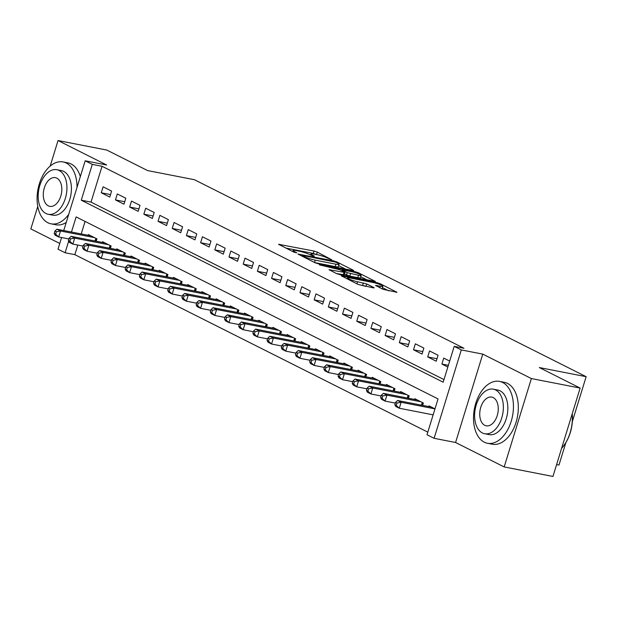 <?xml version="1.0" encoding="UTF-8"?>
<svg xmlns="http://www.w3.org/2000/svg" width="617" height="617" viewBox="0 0 617 617"><rect width="100%" height="100%" fill="white"/><g stroke="black" fill="none" stroke-linecap="round" stroke-linejoin="round"><path stroke-width="0.93" d="M331.745 259.788L317.308 252.122L313.999 251.042L278.56 244.293L293.815 252.091L296.808 252.862L294.579 251.651A7.921 1.064 17.1 0 1 293.137 250.517A7.921 1.064 17.1 0 1 296.245 250.602L299.122 251.165A7.921 1.064 17.1 0 1 309.703 254.605L313.937 256.317L314.3 256.086L312.387 255.122A7.921 1.064 17.1 0 1 310.945 253.988A7.921 1.064 17.1 0 1 314.053 254.081L316.93 254.636A7.921 1.064 17.1 0 1 327.511 258.076L331.745 259.788M383.01 289.311L396.955 292.296L380.064 283.681L376.756 282.601L341.324 275.853L358.215 284.476L373.2 287.823L374.172 287.854L373.725 287.499L366.683 283.959L357.582 281.761A6.625 0.887 17.1 0 1 350.872 279.802A6.625 0.887 17.1 0 1 347.533 277.935A6.625 0.887 17.1 0 1 350.132 278.012L372.822 282.439A6.625 0.887 17.1 0 1 379.54 284.391A6.625 0.887 17.1 0 1 382.879 286.257A6.625 0.887 17.1 0 1 380.273 286.18L375.522 285.416L383.01 289.311M580.142 388.07L552.948 476.447L504.182 466.938L531.376 378.56L580.142 388.07L539.335 367.555L586.15 376.686L194.424 179.717L147.61 170.577L106.803 150.062L58.037 140.553L106.648 164.994L85.192 160.806L92.288 164.377L102.044 166.281L463.961 348.266L454.205 346.361L461.308 349.932L434.113 438.309L427.018 434.738L438.039 398.914L76.122 216.922L71.472 232.038M531.376 378.56L482.764 354.119L461.308 349.932M352.654 270.485L353.634 270.508L353.179 270.161L336.743 261.893L333.435 260.814L297.996 254.065L314.886 262.688L318.195 263.76L352.654 270.485M358.4 272.783L375.29 281.406L339.859 274.658L336.55 273.578L329.062 269.691L344.988 272.467L339.867 269.768L319.375 264.855L355.099 271.711L358.4 272.783L358.145 273.624M58.037 140.553L50.17 166.127M37.76 206.471L30.85 228.93L59.764 243.468M111.615 191.093L103.101 186.804L101.265 192.782L109.78 197.062L111.615 191.093M125.806 198.227L117.292 193.946L115.456 199.916L123.971 204.196L125.806 198.227M140.005 205.361L131.49 201.08L129.647 207.05L138.169 211.33L140.005 205.361M154.196 212.503L145.681 208.214L143.846 214.192L152.36 218.472L154.196 212.503M168.387 219.637L159.872 215.356L158.037 221.326L166.551 225.606L168.387 219.637M182.578 226.771L174.063 222.49L172.228 228.46L180.742 232.748L182.578 226.771M196.777 233.912L188.262 229.624L186.419 235.601L194.941 239.882L196.777 233.912M210.968 241.046L202.453 236.766L200.618 242.736L209.132 247.016L210.968 241.046M225.159 248.181L216.644 243.9L214.809 249.87L223.323 254.158L225.159 248.181M239.35 255.322L230.835 251.034L229 257.011L237.514 261.292L239.35 255.322M253.548 262.456L245.034 258.176L243.191 264.145L251.713 268.426L253.548 262.456M267.739 269.59L259.225 265.31L257.389 271.279L265.904 275.568L267.739 269.59M281.93 276.732L273.416 272.452L271.58 278.421L280.095 282.702L281.93 276.732M296.121 283.866L287.607 279.586L285.771 285.555L294.286 289.836L296.121 283.866M310.32 291L301.806 286.72L299.962 292.689L308.485 296.978L310.32 291M324.511 298.142L315.997 293.862L314.161 299.831L322.676 304.112L324.511 298.142M338.702 305.276L330.188 300.996L328.352 306.965L336.867 311.246L338.702 305.276M352.893 312.41L344.379 308.13L342.543 314.107L351.058 318.387L352.893 312.41M367.092 319.552L358.577 315.272L356.734 321.241L365.256 325.521L367.092 319.552M381.283 326.686L372.768 322.406L370.933 328.375L379.447 332.656L381.283 326.686M395.474 333.828L386.959 329.54L385.124 335.517L393.638 339.797L395.474 333.828M409.665 340.962L401.15 336.681L399.315 342.651L407.829 346.931L409.665 340.962M423.864 348.096L415.349 343.816L413.506 349.785L422.028 354.065L423.864 348.096M438.055 355.238L429.54 350.95L427.704 356.927L436.219 361.207L438.055 355.238M102.044 166.281L91.023 202.106L443.985 379.594M449.677 361.084L443.731 358.091L441.895 364.061L447.842 367.053M77.804 245.065L74.85 254.659L427.82 432.139M85.077 221.426L81.228 233.943M88.185 235.301L88.408 234.576L96.923 238.864L96.19 241.232M102.376 242.435L102.599 241.717L111.114 245.998L110.381 248.366M116.567 249.577L116.79 248.852L125.305 253.132L124.58 255.5M130.765 256.711L130.981 255.986L139.496 260.274L138.771 262.641M144.956 263.845L145.18 263.127L153.695 267.408L152.962 269.776M159.147 270.986L159.371 270.261L167.886 274.542L167.153 276.917M173.338 278.12L173.562 277.395L182.077 281.684L181.352 284.051M187.537 285.255L187.753 284.537L196.268 288.818L195.543 291.185M201.728 292.396L201.952 291.671L210.466 295.952L209.734 298.327M215.919 299.53L216.143 298.805L224.657 303.094L223.925 305.461M230.11 306.664L230.334 305.947L238.848 310.228L238.123 312.595M244.309 313.806L244.525 313.081L253.039 317.362L252.314 319.737M258.5 320.94L258.724 320.223L267.238 324.503L266.505 326.871M272.691 328.074L272.915 327.357L281.429 331.637L280.696 334.005M286.882 335.216L287.106 334.491L295.62 338.772L294.895 341.147M301.081 342.35L301.297 341.633L309.811 345.913L309.086 348.281M315.272 349.484L315.495 348.767L324.01 353.047L323.277 355.415M329.463 356.626L329.686 355.901L338.201 360.189L337.468 362.557M343.654 363.76L343.877 363.043L352.392 367.323L351.667 369.691M357.852 370.894L358.068 370.177L366.583 374.457L365.858 376.825M372.043 378.036L372.267 377.311L380.782 381.599L380.049 383.967M386.234 385.17L386.458 384.453L394.973 388.733L394.24 391.101M400.425 392.312L400.649 391.587L409.164 395.867L408.439 398.235M414.624 399.446L414.84 398.721L423.355 403.009L422.63 405.377M428.815 406.58L429.039 405.863L434.985 408.855M556.596 464.601L558.963 465.064L565.882 442.582M572.352 421.527L586.15 376.686M482.764 354.119L455.577 442.497L504.182 466.938M455.577 442.497L434.113 438.309M74.85 254.659L65.101 252.754L58.006 249.183L61.584 237.53M92.288 164.377L81.267 200.201L443.183 382.193L454.205 346.361M63.744 230.534L85.192 160.806M68.68 241.124L65.101 252.754M91.023 202.106L81.267 200.201M101.265 192.782L110.543 194.586M115.456 199.916L124.734 201.728M129.647 207.05L138.925 208.862M143.846 214.192L153.116 215.996M158.037 221.326L167.315 223.138M172.228 228.46L181.506 230.272M186.419 235.601L195.697 237.406M200.618 242.736L209.888 244.548M214.809 249.87L224.087 251.682M229 257.011L238.278 258.816M243.191 264.145L252.469 265.958M257.389 271.279L266.66 273.092M271.58 278.421L280.858 280.226M285.771 285.555L295.049 287.368M299.962 292.689L309.24 294.502M314.161 299.831L323.431 301.636M328.352 306.965L337.63 308.778M342.543 314.107L351.821 315.912M356.734 321.241L366.012 323.046M370.933 328.375L380.203 330.188M385.124 335.517L394.402 337.322M399.315 342.651L408.593 344.463M413.506 349.785L422.784 351.597M427.704 356.927L436.975 358.732M441.895 364.061L448.374 365.326M316.776 254.613L313.266 253.433L285.848 248.088M345.613 269.112L338.648 265.611M335.594 262.14L303.024 255.484L302.662 255.716L304.682 256.734A7.921 1.064 17.1 0 0 315.264 260.166L335.941 264.199A7.921 1.064 17.1 0 0 339.057 264.292A7.921 1.064 17.1 0 0 337.615 263.158L335.594 262.14M339.057 264.292L338.324 266.675A7.921 1.064 17.1 0 1 335.208 266.59L314.685 262.587M360.698 276.701L367.277 280.002M336.35 273.478L344.247 274.858L344.988 272.467M358.516 275.275A6.625 0.887 17.1 0 0 361.115 275.344A6.625 0.887 17.1 0 0 357.775 273.485A6.625 0.887 17.1 0 0 351.065 271.526L342.096 269.938L347.217 272.637L358.516 275.275L357.783 277.658A6.625 0.887 17.1 0 0 360.382 277.735L361.115 275.344M357.783 277.658L349.785 276.1L344.502 274.033M381.946 288.779A6.625 0.887 17.1 0 0 382.139 288.648L382.879 286.257M366.151 286.45L358.007 284.375M388.934 290.9L382.455 287.638M90.892 235.825L56.949 229.208L60.497 230.989L58.661 236.959L68.88 238.956M55.607 234.144L58.661 236.959L55.114 235.177L54.188 233.427L55.607 234.144L56.348 231.753L54.928 231.036L54.188 233.427M56.348 231.753L60.497 230.989L94.44 237.614M54.928 231.036L56.949 229.208M77.017 187.367A31.521 19.405 -79 0 0 66.227 163.019A31.521 19.405 -79 0 0 63.081 161.932A31.521 19.405 -79 0 0 38.586 186.535A31.521 19.405 -79 0 0 47.856 222.729A31.521 19.405 -79 0 0 51.01 223.817A31.521 19.405 -79 0 0 68.734 214.3M80.333 176.601A31.521 19.405 -79 0 0 71.102 163.968A31.521 19.405 -79 0 0 67.955 162.888L63.081 161.932M56.903 169.721L61.391 170.6A22.698 13.967 101 0 1 63.659 171.379A22.698 13.967 101 0 1 70.338 197.44A22.698 13.967 101 0 1 52.7 215.148L48.211 214.276A22.698 13.967 -79 0 0 65.849 196.561A22.698 13.967 -79 0 0 59.17 170.5A22.698 13.967 -79 0 0 56.903 169.721A22.698 13.967 -79 0 0 39.264 187.437A22.698 13.967 -79 0 0 45.943 213.497A22.698 13.967 -79 0 0 48.211 214.276M48.296 205.854A14.623 9 -79 0 0 49.753 206.356A14.623 9 -79 0 0 61.122 194.941A14.623 9 -79 0 0 56.818 178.143A14.623 9 -79 0 0 55.36 177.642A14.623 9 -79 0 0 43.992 189.057A14.623 9 -79 0 0 48.296 205.854M51.01 223.817L55.885 224.765A31.521 19.405 -79 0 0 66.22 222.475M502.662 382.471A31.521 19.405 -79 0 0 499.508 381.391A31.521 19.405 -79 0 0 475.013 405.986A31.521 19.405 -79 0 0 484.291 442.188A31.521 19.405 -79 0 0 487.438 443.268A31.521 19.405 -79 0 0 511.933 418.673A31.521 19.405 -79 0 0 502.662 382.471M487.438 443.268L492.32 444.217A31.521 19.405 -79 0 0 516.815 419.622A31.521 19.405 -79 0 0 507.536 383.427A31.521 19.405 -79 0 0 504.39 382.339L499.508 381.391M493.338 389.18L497.819 390.052A22.698 13.967 101 0 1 500.086 390.831A22.698 13.967 101 0 1 506.765 416.899A22.698 13.967 101 0 1 489.127 434.607L484.646 433.728A22.698 13.967 -79 0 0 502.284 416.02A22.698 13.967 -79 0 0 495.605 389.959A22.698 13.967 -79 0 0 493.338 389.18A22.698 13.967 -79 0 0 475.699 406.888A22.698 13.967 -79 0 0 482.378 432.949A22.698 13.967 -79 0 0 484.646 433.728M484.731 425.306A14.623 9 -79 0 0 486.188 425.807A14.623 9 -79 0 0 497.557 414.4A14.623 9 -79 0 0 493.253 397.603A14.623 9 -79 0 0 491.788 397.101A14.623 9 -79 0 0 480.427 408.516A14.623 9 -79 0 0 484.731 425.306M561.609 448.297A31.521 19.405 -79 0 0 563.491 446.045A31.521 19.405 -79 0 0 572.183 413.938M572.237 413.752A30.765 18.934 101 0 1 563.807 445.621A30.765 18.934 101 0 1 563.653 445.829M105.083 242.967L71.14 236.342L74.688 238.123L72.852 244.101L83.071 246.09M69.806 241.278L72.852 244.101L69.305 242.311L68.379 240.561L69.806 241.278L70.539 238.887L69.119 238.177L68.379 240.561M70.539 238.887L74.688 238.123L108.631 244.748M69.119 238.177L71.14 236.342M119.274 250.101L85.331 243.476L88.879 245.265L87.043 251.235L97.262 253.232M83.997 248.412L87.043 251.235L83.496 249.453L82.578 247.702L83.997 248.412L84.73 246.029L83.31 245.311L82.578 247.702M84.73 246.029L88.879 245.265L122.822 251.883M83.31 245.311L85.331 243.476M133.465 257.235L99.522 250.618L103.078 252.399L101.234 258.369L111.453 260.366M98.188 255.554L101.234 258.369L97.687 256.587L96.769 254.836L98.188 255.554L98.921 253.163L97.501 252.446L96.769 254.836M98.921 253.163L103.078 252.399L137.013 259.024M97.501 252.446L99.522 250.618M147.664 264.377L113.721 257.752L117.269 259.541L115.433 265.511L125.652 267.5M112.379 262.688L115.433 265.511L111.885 263.721L110.96 261.97L112.379 262.688L113.119 260.297L111.7 259.587L110.96 261.97M113.119 260.297L117.269 259.541L151.211 266.158M111.7 259.587L113.721 257.752M161.855 271.511L127.912 264.894L131.46 266.675L129.624 272.645L139.843 274.642M126.578 269.822L129.624 272.645L126.076 270.863L125.151 269.112L126.578 269.822L127.31 267.439L125.891 266.721L125.151 269.112M127.31 267.439L131.46 266.675L165.402 273.292M125.891 266.721L127.912 264.894M176.046 278.645L142.103 272.028L145.651 273.809L143.815 279.779L154.034 281.776M140.769 276.964L143.815 279.779L140.267 277.997L139.349 276.246L140.769 276.964L141.501 274.573L140.082 273.855L139.349 276.246M141.501 274.573L145.651 273.809L179.593 280.434M140.082 273.855L142.103 272.028M190.237 285.787L156.302 279.162L159.849 280.951L158.006 286.92L168.225 288.91M154.96 284.098L158.006 286.92L154.458 285.131L153.54 283.38L154.96 284.098L155.692 281.707L154.273 280.997L153.54 283.38M155.692 281.707L159.849 280.951L193.784 287.568M154.273 280.997L156.302 279.162M204.435 292.921L170.493 286.303L174.04 288.085L172.205 294.054L182.424 296.052M169.151 291.232L172.205 294.054L168.657 292.273L167.731 290.522L169.151 291.232L169.891 288.849L168.472 288.131L167.731 290.522M169.891 288.849L174.04 288.085L207.983 294.702M168.472 288.131L170.493 286.303M218.626 300.055L184.684 293.437L188.231 295.219L186.396 301.196L196.615 303.186M183.349 298.373L186.396 301.196L182.848 299.407L181.922 297.656L183.349 298.373L184.082 295.983L182.663 295.265L181.922 297.656M184.082 295.983L188.231 295.219L222.174 301.844M182.663 295.265L184.684 293.437M232.817 307.197L198.875 300.572L202.422 302.361L200.587 308.33L210.806 310.32M197.54 305.508L200.587 308.33L197.039 306.549L196.121 304.798L197.54 305.508L198.273 303.117L196.854 302.407L196.121 304.798M198.273 303.117L202.422 302.361L236.365 308.978M196.854 302.407L198.875 300.572M247.008 314.331L213.073 307.713L216.621 309.495L214.778 315.464L224.997 317.462M211.731 312.642L214.778 315.464L211.23 313.683L210.312 311.932L211.731 312.642L212.464 310.258L211.045 309.541L210.312 311.932M212.464 310.258L216.621 309.495L250.556 316.112M211.045 309.541L213.073 307.713M261.207 321.465L227.264 314.847L230.812 316.629L228.976 322.606L239.195 324.596M225.922 319.783L228.976 322.606L225.429 320.817L224.503 319.066L225.922 319.783L226.663 317.393L225.244 316.683L224.503 319.066M226.663 317.393L230.812 316.629L264.755 323.254M225.244 316.683L227.264 314.847M275.398 328.606L241.455 321.981L245.003 323.771L243.167 329.74L253.386 331.73M240.121 326.917L243.167 329.74L239.62 327.959L238.694 326.208L240.121 326.917L240.854 324.527L239.435 323.817L238.694 326.208M240.854 324.527L245.003 323.771L278.946 330.388M239.435 323.817L241.455 321.981M289.589 335.741L255.646 329.123L259.194 330.905L257.358 336.874L267.577 338.872M254.312 334.052L257.358 336.874L253.811 335.093L252.893 333.342L254.312 334.052L255.045 331.668L253.626 330.951L252.893 333.342M255.045 331.668L259.194 330.905L293.137 337.53M253.626 330.951L255.646 329.123M303.78 342.882L269.845 336.257L273.393 338.039L271.549 344.016L281.768 346.006M268.503 341.193L271.549 344.016L268.002 342.227L267.084 340.476L268.503 341.193L269.236 338.802L267.817 338.093L267.084 340.476M269.236 338.802L273.393 338.039L307.328 344.664M267.817 338.093L269.845 336.257M317.979 350.016L284.036 343.391L287.584 345.181L285.748 351.15L295.967 353.14M282.694 348.327L285.748 351.15L282.2 349.369L281.275 347.618L282.694 348.327L283.434 345.936L282.015 345.227L281.275 347.618M283.434 345.936L287.584 345.181L321.526 351.798M282.015 345.227L284.036 343.391M332.17 357.15L298.227 350.533L301.775 352.315L299.939 358.284L310.158 360.282M296.893 355.469L299.939 358.284L296.391 356.503L295.466 354.752L296.893 355.469L297.625 353.078L296.206 352.361L295.466 354.752M297.625 353.078L301.775 352.315L335.717 358.94M296.206 352.361L298.227 350.533M346.361 364.292L312.418 357.667L315.966 359.449L314.13 365.426L324.349 367.416M311.084 362.603L314.13 365.426L310.582 363.637L309.665 361.886L311.084 362.603L311.816 360.212L310.397 359.503L309.665 361.886M311.816 360.212L315.966 359.449L349.908 366.074M310.397 359.503L312.418 357.667M360.552 371.426L326.617 364.801L330.164 366.591L328.321 372.56L338.54 374.558M325.275 369.737L328.321 372.56L324.773 370.778L323.856 369.028L325.275 369.737L326.007 367.354L324.588 366.637L323.856 369.028M326.007 367.354L330.164 366.591L364.099 373.208M324.588 366.637L326.617 364.801M374.75 378.56L340.808 371.943L344.355 373.725L342.52 379.694L352.739 381.692M339.466 376.879L342.52 379.694L338.972 377.913L338.047 376.162L339.466 376.879L340.206 374.488L338.787 373.771L338.047 376.162M340.206 374.488L344.355 373.725L378.298 380.35M338.787 373.771L340.808 371.943M388.941 385.702L354.999 379.077L358.546 380.859L356.711 386.836L366.93 388.826M353.664 384.013L356.711 386.836L353.163 385.047L352.245 383.296L353.664 384.013L354.397 381.622L352.978 380.913L352.245 383.296M354.397 381.622L358.546 380.859L392.489 387.484M352.978 380.913L354.999 379.077M403.132 392.836L369.19 386.219L372.737 388L370.902 393.97L381.121 395.967M367.855 391.147L370.902 393.97L367.354 392.188L366.436 390.438L367.855 391.147L368.588 388.764L367.169 388.047L366.436 390.438M368.588 388.764L372.737 388L406.68 394.618M367.169 388.047L369.19 386.219M417.323 399.97L383.388 393.353L386.936 395.135L385.093 401.104L395.312 403.102M382.046 398.289L385.093 401.104L381.545 399.322L380.627 397.572L382.046 398.289L382.779 395.898L381.36 395.181L380.627 397.572M382.779 395.898L386.936 395.135L420.871 401.76M381.36 395.181L383.388 393.353M431.522 407.112L397.579 400.487L401.127 402.276L399.292 408.246L433.142 414.848M396.237 405.423L399.292 408.246L395.744 406.456L394.818 404.706L396.237 405.423L396.978 403.032L395.559 402.323L394.818 404.706M396.978 403.032L401.127 402.276L434.977 408.878M395.559 402.323L397.579 400.487M312.179 255.808L312.387 255.122M294.371 252.33L294.579 251.651M279.378 244.833L279.532 244.324M313.266 253.433L313.999 251.042M316.575 254.505L317.308 252.122M298.813 254.605L298.967 254.096M333.257 261.384L333.435 260.814M336.52 262.603L336.743 261.893M353.055 270.555L353.179 270.161M302.438 256.433L302.662 255.716M304.459 257.443L304.682 256.734M314.539 262.518L315.264 260.166M335.208 266.59L335.941 264.199M374.72 281.445L374.843 281.051M329.879 270.223L330.033 269.714M343.276 274.835L344.016 272.444M354.852 272.49L355.099 271.711M342.327 271.01L342.551 270.292M346.476 275.028L347.217 272.637M349.785 276.1L350.525 273.709M376.339 285.956L376.493 285.447M379.81 287.699L380.273 286.18M356.942 283.835L357.582 281.761M362.642 285.278L363.374 282.887M365.95 286.35L366.683 283.959M373.601 287.892L373.725 287.499M342.134 276.393L342.296 275.884M376.524 283.373L376.756 282.601M379.817 284.499L380.064 283.681M396.384 292.335L396.507 291.941M95.049 241.008L95.866 238.332M95.89 241.17L96.638 238.717M109.24 248.142L110.065 245.466M110.081 248.304L110.836 245.859M123.431 255.284L124.256 252.608M124.272 255.446L125.027 252.993M137.622 262.418L138.447 259.742M138.463 262.58L139.218 260.127M151.821 269.552L152.638 266.876M152.661 269.714L153.409 267.269M166.012 276.694L166.837 274.017M166.852 276.856L167.608 274.403M180.203 283.828L181.028 281.151M181.043 283.99L181.799 281.537M194.394 290.962L195.219 288.286M195.234 291.131L195.99 288.679M208.592 298.104L209.41 295.427M209.433 298.266L210.181 295.813M222.783 305.238L223.609 302.561M223.624 305.4L224.38 302.947M236.974 312.372L237.8 309.703M237.815 312.541L238.571 310.089M251.165 319.513L251.991 316.837M252.006 319.675L252.762 317.223M265.364 326.648L266.182 323.971M266.205 326.809L266.953 324.357M279.555 333.782L280.38 331.113M280.396 333.951L281.151 331.499M293.746 340.923L294.571 338.247M294.587 341.085L295.342 338.633M307.937 348.057L308.762 345.381M308.778 348.219L309.533 345.775M322.136 355.191L322.953 352.523M322.976 355.361L323.724 352.909M336.327 362.333L337.152 359.657M337.167 362.495L337.923 360.043M350.518 369.467L351.343 366.791M351.358 369.629L352.114 367.184M364.709 376.601L365.534 373.933M365.549 376.771L366.305 374.318M378.907 383.743L379.725 381.067M379.748 383.905L380.496 381.453M393.098 390.877L393.924 388.201M393.939 391.039L394.695 388.594M407.289 398.019L408.115 395.343M408.13 398.181L408.886 395.728M421.48 405.153L422.306 402.477M422.321 405.315L423.077 402.862M310.613 255.06L310.945 253.988M292.805 251.589L293.137 250.517M302.099 256.256L302.345 255.469M341.841 270.763L342.096 269.938M347.217 278.946L347.533 277.935M563.807 445.621L563.491 446.045"/></g></svg>
